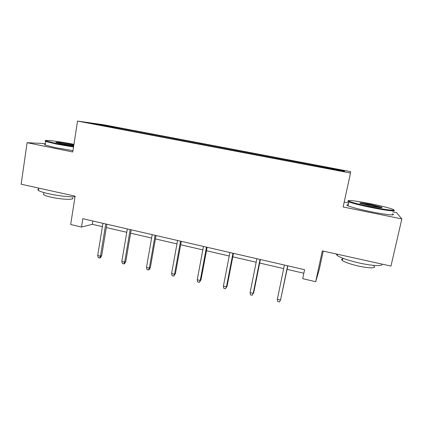 <?xml version="1.0" encoding="UTF-8"?>
<svg xmlns="http://www.w3.org/2000/svg" width="423" height="423" viewBox="0 0 423 423"><rect width="100%" height="100%" fill="white"/><g stroke="black" fill="none" stroke-linecap="round" stroke-linejoin="round"><path stroke-width="0.63" d="M350.604 171.638L103.45 124.716L77.531 121.073L350.508 173.049L350.604 171.638M350.508 173.049L343.143 206.984L401.85 218.929L396.536 212.669L392.724 211.902M348.626 203.014L344.2 202.12M323.23 251.093L319.317 269.314L315.695 281.707L302.683 278.667L304.581 269.684L82.839 218.702L81.517 227.035L92.336 224.327L102.403 226.659M45.335 143.635L27.104 142.683L21.15 184.211L75.104 196.156L70.678 224.502L81.517 227.035M401.85 218.929L390.958 266.088L322.305 250.887L315.695 281.707M117.277 128.365L312.401 165.493L344.338 171.421L344.65 170.897L343.962 171.347M117.25 128.222L90.786 123.188L101.229 124.648L128.893 129.782L128.788 130.416M344.65 170.897L128.893 129.782M135.857 131.225L135.593 131.712M150.599 134.028L150.297 134.604M159.905 135.794L159.651 136.291M174.932 138.649L174.63 139.278M184.417 140.452L184.185 140.954M199.741 143.365L199.46 144M209.411 145.2L209.195 145.713M225.041 148.172L224.782 148.817M234.908 150.043L234.702 150.567M250.844 153.073L250.606 153.734M260.906 154.987L260.727 155.516M277.171 158.075L276.954 158.747M287.439 160.026L287.27 160.566M304.031 163.178L303.841 163.86M314.511 165.171L314.363 165.716M27.104 142.683L72.772 151.979L77.531 121.073M106.305 227.558L126.763 232.29M130.607 233.179L151.608 238.038M155.394 238.916L176.957 243.902M180.674 244.764L202.823 249.887M206.472 250.733L229.218 255.994M232.798 256.819L256.169 262.228M259.669 263.037L283.68 268.589M287.101 269.382L303.83 273.253M101.229 124.648L101.404 125.208M126.731 129.491L126.451 129.988M92.87 221.007L92.336 224.327M304.523 163.141L304.354 163.96M277.927 158.091L277.768 158.9M251.865 153.137L251.706 153.94M226.305 148.283L226.157 149.081M201.242 143.524L201.099 144.312M176.666 138.855L176.539 139.553M152.55 134.276L152.439 134.916M277.351 299.251L277.684 301.493L279.444 301.927L280.534 300.029L277.351 299.251L284.409 265.047M287.629 265.787L280.534 300.029L287.836 265.834M371.653 206.984C386.654 210.035 397.763 211.183 392.729 209.263C388.541 207.73 381.044 205.858 370.236 203.659C356.044 200.788 344.634 199.508 349.483 201.433C353.279 202.876 360.671 204.727 371.653 206.984M393.676 210.136C397.435 211.807 386.13 210.554 371.547 207.587C360.333 205.277 352.771 203.378 348.869 201.893L348.838 201.877C347.484 201.306 347.378 200.988 348.51 200.925M371.278 206.107L360.179 203.336C358.789 202.49 362.252 202.86 370.569 204.446L381.789 207.249C383.196 208.09 379.69 207.709 371.278 206.107M381.139 207.688L370.469 205.012L360.645 203.511M381.89 264.079C383.518 266.432 372.404 265.961 359.175 262.963C348.161 260.388 340.832 257.898 337.179 255.492L336.248 253.974M373.858 266.019C377.242 268.399 368.93 268.446 358.17 265.982C350.265 264.126 344.988 262.302 342.339 260.505C341.298 259.674 341.419 259.125 342.704 258.844M392.28 213.837C397.345 215.889 385.956 214.815 370.638 211.669C359.434 209.337 351.894 207.392 348.007 205.837C346.442 205.139 346.516 204.785 348.24 204.774M381.134 207.688L381.789 207.249M73.951 144.338C59.997 141.546 41.829 139.299 46.207 141.002L56.444 143.524L73.618 146.49M73.539 147.019L56.127 144.01L45.642 141.419C44.812 141.065 44.875 140.864 45.827 140.817M73.734 145.75L61.282 143.788L56.148 142.525C53.806 141.642 63.392 142.837 70.504 144.285L73.845 145.02M73.766 145.544L56.989 142.8M74.993 196.838C69.398 197.123 57.438 195.749 48.666 193.766C43.326 192.555 39.915 191.434 38.435 190.403C37.658 189.811 37.726 189.351 38.636 189.028M72.291 197.927C75.638 200.063 61.673 199.64 50.95 197.155C47.101 196.277 44.637 195.452 43.569 194.686L43.722 193.655M72.978 150.657L55.577 147.675L45.129 145.031C44.309 144.661 44.341 144.444 45.224 144.37M260.018 259.442L253.208 293.377L253.721 292.679L252.187 295.265L253.208 293.377L250.093 292.616L256.867 258.717M253.721 292.679L260.372 259.521M252.187 295.265L250.458 294.842L250.093 292.616M232.978 253.224L226.448 286.857L227.088 286.202L225.485 288.74L226.448 286.857L223.397 286.112L229.895 252.515M227.088 286.202L233.475 253.335M225.485 288.74L223.793 288.327L223.397 286.112M206.487 247.132L200.227 280.475L200.999 279.857L199.328 282.347L200.227 280.475L197.234 279.746L203.468 246.435M200.999 279.857L207.122 247.275M199.328 282.347L197.668 281.945L197.234 279.746M180.536 241.163L174.535 274.215L175.423 273.639L173.689 276.087L174.535 274.215L171.601 273.501L177.575 240.486M175.423 273.639L181.298 241.337M173.689 276.087L172.066 275.69L171.601 273.501M155.104 235.315L149.351 268.082L150.361 267.542L149.123 269.641L148.563 269.948L149.351 268.082L146.48 267.384L152.206 234.649M150.361 267.542L155.987 235.521M148.563 269.948L146.971 269.557L146.48 267.384M130.178 229.583L124.663 262.07L125.784 261.567L124.552 263.64L123.928 263.926L124.663 262.07L121.845 261.388L127.334 228.933M125.784 261.567L131.178 229.816M123.928 263.926L122.363 263.545L121.845 261.388M105.739 223.968L100.457 256.179L101.684 255.704L100.457 257.755L99.77 258.025L100.457 256.179L97.692 255.503L102.948 223.323M101.684 255.704L106.855 224.222M99.77 258.025L98.242 257.649L97.692 255.503M348.007 205.837L348.869 201.893M342.836 258.247L342.339 260.505M337.179 255.492L337.454 254.239M349.483 201.433L348.838 201.877M45.129 145.031L45.658 141.425M43.881 192.565L43.569 194.686M38.435 190.403L38.773 188.113M46.207 141.002L45.642 141.419"/></g></svg>
